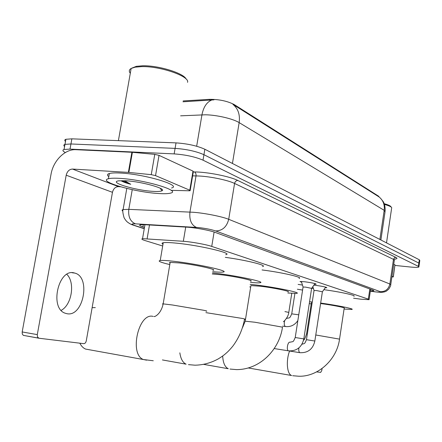 <?xml version="1.0" encoding="UTF-8"?>
<svg xmlns="http://www.w3.org/2000/svg" width="442" height="442" viewBox="0 0 442 442"><rect width="100%" height="100%" fill="white"/><g stroke="black" fill="none" stroke-linecap="round" stroke-linejoin="round"><path stroke-width="0.66" d="M301.588 282.261L300.019 281.51L304.637 281.747C311.98 282.758 315.826 283.582 316.163 284.228L314.516 284.267M313.881 285.167L315.654 285.355C322.743 286.328 326.467 287.123 326.826 287.731L325.218 287.77M353.589 298.206L360.843 299.19L369.076 299.693L368.33 299.129L211.735 246.415C206.292 244.514 191.436 241.824 183.325 241.288L142.545 238.652C141.114 238.951 141.97 239.592 145.114 240.581L162.689 246.006M379.286 197.121L378.573 196.182L234.348 104.632C227.448 101.063 219.171 99.301 209.525 99.34L183.143 100.942M298.112 284.399L302.472 285.073M380.888 239.978L385.043 211.873L384.197 210.326C384.838 204.674 383.103 200.198 378.998 196.9L232.917 104.351C238.116 108.621 240.199 114.71 239.155 122.616C233.072 118.765 216.668 114.931 205.431 114.793L180.601 115.826M65.333 152.545C62.654 151.125 62.223 150.103 64.04 149.473L70.018 149.109L174.148 153.893L175.087 148.385C186.585 149.203 196.198 151.308 203.939 154.7L418.834 263.067L419.336 263.758L418.834 263.067L203.939 154.7C196.198 151.308 186.585 149.203 175.087 148.385L70.947 143.97L175.087 148.385L176.026 142.882C187.518 143.667 197.126 145.788 204.85 149.247L419.309 259.78L419.806 260.487L419.381 263.46M65.504 141.44C64.41 140.479 64.543 139.76 65.897 139.28L64.968 144.374L70.947 143.97L64.968 144.374C63.615 144.832 63.488 145.534 64.587 146.473M213.978 99.853L182.999 101.787M65.897 139.28L71.88 138.838L176.026 142.882M370.379 290.897L373.943 290.836L373.225 290.217L215.121 232.382C209.696 230.315 194.778 227.564 186.607 227.138L144.888 224.696L140.352 224.779C138.887 225.155 139.744 225.879 142.921 226.95L144.473 227.464M174.148 153.893C185.646 154.739 195.27 156.833 203.022 160.164L418.364 266.355L418.867 267.029C418.01 267.487 415.171 267.482 410.342 267.012L394.993 265.438M391.966 276.361L393.209 276.885L394.977 264.791L393.314 276.952M393.745 264.222L394.977 264.791M316.594 371.899L320.677 372.391L321.776 370.507L322.08 368.506M391.877 276.963L393.209 276.885M384.208 203.701C388.524 204.895 390.805 205.989 391.059 206.983M384.474 204.436C389.065 205.696 391.496 206.845 391.767 207.889M339.555 339.036L344.196 308.201C346.5 307.864 332.373 305.046 321.041 303.61L320.583 303.555M320.66 303.068C337.053 305.278 354.97 308.964 351.909 309.433L344.069 309.068M323.87 289.681C340.053 291.825 356.86 295.532 353.887 296.239M312.135 302.787L311.328 303.101M311.196 303.958L309.273 303.543M309.549 301.759L312.251 302.024M311.676 288.35L313.422 288.488M288.013 291.924C291.505 291.521 273.924 287.847 260.658 286.256L250.918 285.576L250.841 286.029M250.133 284.355L256.448 285.046C275.979 287.383 301.836 292.786 296.715 293.372L287.847 293.013M262.04 269.952C281.482 272.327 303.77 277.471 299.052 278.366M250.669 287.101L249.724 286.891M250.647 281.145C255.144 280.709 234.956 276.361 220.359 274.675L212.293 273.996M212.469 272.918L215.403 273.25C236.912 275.72 266.581 282.129 259.995 282.753C258.52 282.979 255.338 282.852 250.454 282.377M225.304 257.355C246.443 260.167 268.101 265.609 262.581 266.559M95.312 307.626L92.129 307.654M79.847 343.191C81.306 346.086 83.206 348.047 85.56 349.069L89.234 349.733M212.9 270.289C218.602 269.847 195.513 264.708 179.535 262.946L170.181 262.388L169.413 262.686L170.043 263.217M169.811 264.581C160.523 262.366 157.324 261.001 160.225 260.482C162.446 260.25 166.954 260.52 173.756 261.283C197.314 263.868 231.232 271.438 222.895 272.073C221.16 272.3 217.757 272.167 212.674 271.67M162.982 244.282C161.667 243.536 161.755 243.017 163.247 242.73C165.49 242.354 170.01 242.503 176.811 243.188C200.375 245.47 234.144 253.564 225.74 254.697M314.848 341.009L322.384 291.792L316.483 290.554L314.024 290.493M303.825 338.87L311.616 288.383L305.521 287.096L303.057 287.051M302.588 290.079L297.361 289.228M66.852 274.344C75.339 282.466 71.819 304.952 61.167 310.361M66.985 313.715C83.405 317.223 91.08 276.946 74.831 273.095L74.273 272.946C58.532 268.051 49.25 308.052 65.084 313.185L66.985 313.715M155.54 175.618L151.263 174.656L128.362 172.386L131.882 152.275L154.766 154.357L159.026 155.352L155.54 175.618L189.789 190.215L193.005 171.115L193.342 171.662L190.182 190.425M159.026 155.352L193.005 171.115M131.882 152.275L75.996 149.694C65.035 148.937 53.3 160.606 51.029 174.236L22.177 331.948L37.288 334.616L66.195 175.209C67.212 171.319 69.311 169.269 72.494 169.065L128.362 172.386M38.78 338.196L23.36 335.379L22.299 334.058L22.177 331.948M37.288 334.616L37.504 337.008L38.951 338.229L83.765 343.661C84.997 343.622 85.836 342.666 86.284 340.799L112.461 192.314C113.395 188.69 115.39 186.8 118.445 186.64L120.633 186.795M171.126 190.292L171.927 190.347M172.358 190.369L189.231 190.778L190.137 190.706L189.789 190.215M131.755 68.162L136.363 66.328L142.683 65.781C158.595 65.355 183.927 73.25 186.143 79.09M130.302 73.278C128.749 71.322 129.031 69.714 131.152 68.466L135.07 67.178L141.689 66.609C160.568 66.079 190.093 76.46 187.53 82.339M119.904 178.375C144.385 179.684 181.574 190.767 170.651 193.088C168.269 193.773 164.032 193.9 157.943 193.474C134.434 192.088 97.168 181.325 108.428 178.745C110.671 178.165 114.5 178.043 119.904 178.375M108.798 176.645C106.898 175.231 107.086 174.187 109.351 173.513C111.605 172.905 115.434 172.756 120.837 173.065C145.319 174.275 182.458 185.541 171.518 188.01M160.894 188.607L160.435 188.585M121.102 180.778C122.904 181.894 126.119 183.065 130.744 184.286L124.578 180.69M152.54 191.331C135.037 190.32 108.063 182.137 118.732 180.833L125.926 180.767C141.965 181.64 167.093 188.756 161.949 190.8C160.606 191.485 157.468 191.668 152.54 191.331M130.849 70.184L131.042 69.074M122.147 180.629L130.744 184.286M209.525 99.34L209.381 100.207M234.348 104.632L234.254 105.213M378.573 196.182L378.507 196.602M369.838 288.974L368.33 299.129M149.49 224.967L147.131 238.674M185.717 227.089L183.325 241.288M214.11 232.033L211.735 246.415M211.707 100.008C206.701 102.196 203.447 107.135 201.95 114.832L196.662 146.241M379.882 239.459L384.197 210.326L239.155 122.616L232.437 163.463M204.85 149.247L203.022 160.164M419.309 259.78L418.364 266.355M71.88 138.838L70.018 149.109M370.335 291.195L375.197 291.836C379.932 292.355 381.645 292.311 380.341 291.698L215.641 230.939C211.033 229.426 205.21 228.287 198.182 227.531L135.456 223.84C131.368 223.68 130.987 224.188 134.296 225.359L144.274 228.636M122.859 211.143C121.777 210.42 121.854 209.895 123.103 209.574L128.81 209.348L193.535 212.282C205.121 213.182 222.243 216.619 228.702 219.309L389.866 284.002L390.722 284.858C390.938 285.212 390.286 286.643 388.756 289.134C385.01 292.328 386.325 291.024 384.479 291.902C381.197 292.488 381.435 292.477 375.341 291.88L373.938 291.698M193.292 171.944L194.414 171.949C207.033 171.894 229.989 176.43 237.862 180.48L395.866 257.399L394.502 257.741L393.524 259.111L389.866 284.002C388.59 289.201 385.413 291.77 380.341 291.698M215.641 230.939C222.403 230.796 226.757 226.917 228.702 219.309L234.575 183.447C228.221 180.281 211.199 176.651 199.613 176.038L196.021 175.905L189.95 212.049C189.198 219.95 191.347 225.066 196.397 227.392M395.866 257.399C397.557 258.261 397.248 258.819 394.944 259.073M390.778 284.493L394.297 260.421L393.474 259.355L234.575 183.447C235.056 181.557 236.15 180.568 237.862 180.48M135.456 223.84C130.307 221.624 128.092 216.79 128.81 209.348L132.241 189.657M194.414 171.949C195.679 172.623 196.215 173.944 196.021 175.905L192.635 175.872M134.296 225.359L131.02 224.282M373.744 291.654L370.33 291.217M143.324 224.63L142.921 226.95M292.692 375.717L298.626 376.219C317.284 377.032 336.721 360.412 339.539 339.13L315.77 334.986M248.266 367.959L291.637 375.523C287.007 374.275 285.814 360.562 289.598 351.036M307.35 333.865L306.577 333.914M230.017 369.053L236.371 369.6C259.786 369.832 279.355 349.804 282.499 327.152L254.918 322.235L245.194 321.201M203.779 364.39L228.276 368.727C224.934 367.136 223.066 362.893 222.674 355.998M188.469 364.633L195.016 365.197C203.215 365.015 210.95 362.921 218.226 358.915C221.492 356.926 224.077 355.07 225.978 353.351C227.879 351.777 230.138 349.407 232.763 346.235C238.774 338.163 242.697 329.152 244.537 319.201C245.531 319.223 244.829 318.98 242.431 318.467L205.917 312.627M162.413 359.937L186.099 364.175C182.8 362.628 180.717 358.849 179.844 352.838M206.171 311.179C207.536 311.223 206.674 310.914 203.58 310.251L172.463 304.997L163.164 303.875L162.435 303.919L163.109 304.195M146.611 360.175L143.429 359.534C128.987 354.39 138.567 312.301 153.081 316.395M299.996 352.705L300.085 352.705C308.013 352.97 312.936 349.081 314.848 341.031L306.45 339.694M288.714 350.887L299.864 352.672C298.858 352.059 298.538 350.473 298.891 347.898M288.637 350.876L288.775 350.887C296.864 351.119 301.88 347.119 303.82 338.892L295.223 337.522M274.211 348.556L288.488 350.837C286.167 350.268 287.687 341.528 289.985 342.185M298.748 314.814L291.726 313.853M285.67 326.577L285.394 326.527C284.134 325.527 283.919 323.511 284.736 320.478M286.493 318.334L286.792 318.351M283.355 321.682C284.04 321.561 288.411 316.886 288.797 312.411L284.935 311.588M66.195 175.209L112.461 192.314M72.494 169.065L118.445 186.64M132.39 152.308L128.871 172.424M151.263 174.656L154.766 154.357M370.623 289.261L369.109 299.472M144.954 224.696L142.545 238.652M380.335 198.044L383.048 201.364C384.568 203.646 385.269 206.911 385.148 211.165M394.977 258.979L394.374 259.962M418.911 266.736L419.336 263.758M64.04 149.473L64.968 144.374M144.252 228.763L133.567 225.254C131.456 224.619 129.721 223.768 128.362 222.702C126.904 221.873 125.473 220.21 124.069 217.718C122.777 213.116 122.451 210.403 123.103 209.574L126.799 188.419M386.512 242.879L391.595 208.392M311.367 302.842L306.593 333.815C305.19 338.075 304.184 340.196 303.571 340.174M250.918 285.576L245.227 321.025L242.625 327.434M153.275 360.76L143.429 359.534L85.56 349.069M160.225 260.482L163.247 242.73M170.181 262.388L163.164 303.875C161.054 313.831 154.921 316.92 154.109 316.533L153.938 316.483M322.428 291.726L325.671 287.123M301.919 344.268C304.72 343.196 304.439 344.572 306.455 339.677L314.041 290.405L312.842 286.643M311.66 288.311L314.997 283.587M290.101 342.213C293.4 341.235 292.902 342.882 295.228 337.5L303.074 286.952M303.063 286.957L301.333 281.46M282.653 326.135L285.449 326.544C290.621 327.097 294.759 325.102 297.853 320.572M244.498 319.439L245.459 319.577M294.902 293.482L291.737 313.803C289.455 319.201 289.609 317.478 286.825 318.356M291.775 293.35L288.803 312.356M245.525 319.152L244.791 319.047M72.052 272.731L74.831 273.095M38.448 338.08L23.36 335.379M160.197 188.231L161.949 190.8M108.428 178.745L109.351 173.513M118.401 140.644L131.152 68.466M136.363 66.328L135.07 67.178"/></g></svg>
